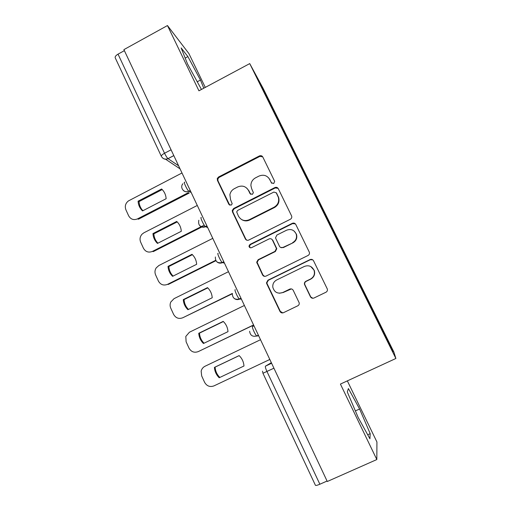 <?xml version="1.0" encoding="UTF-8"?>
<svg xmlns="http://www.w3.org/2000/svg" width="511" height="511" viewBox="0 0 511 511"><rect width="100%" height="100%" fill="white"/><g stroke="black" fill="none" stroke-linecap="round" stroke-linejoin="round"><path stroke-width="0.77" d="M273.743 183.513L274.675 181.341L262.801 157.005C261.99 155.708 260.859 155.35 259.409 155.932L218.593 176.978L217.335 178.416L217.418 180.383L228.864 204.362L231.208 205.141L232.192 203.768L230.55 199.629L229.893 194.691C230.442 191.995 231.924 189.996 234.332 188.687L237.73 186.943C242.348 185.123 245.938 186.298 248.506 190.475L250.013 193.599L252.383 194.372L253.386 192.634L251.706 188.846L250.907 185.627C250.939 182.172 252.472 179.578 255.5 177.854L258.936 176.097C263.593 174.257 267.221 175.426 269.821 179.61L271.347 182.74L273.743 183.513M310.445 296.776C311.288 298.149 312.464 298.558 313.971 298.009L325.967 292.235C327.283 291.449 327.711 290.325 327.257 288.868L313.543 260.795C312.7 259.441 311.531 259.039 310.03 259.601L267.936 280.207L266.493 282.813L266.736 283.682L279.996 311.455C280.82 312.821 281.976 313.237 283.464 312.694L297.785 305.802C298.954 305.137 299.42 304.141 299.184 302.806L293.237 290.344C292.407 288.983 291.244 288.581 289.756 289.124L282.679 292.56C277.594 294.106 274.298 292.311 272.804 287.188C272.561 283.963 273.839 281.561 276.649 279.99L304.39 266.435C308.708 264.902 311.914 266.174 314.022 270.242C315.108 274.068 313.946 277 310.522 279.044L305.859 281.305C304.652 282.015 304.198 283.049 304.499 284.423L310.445 296.776L312.866 298.271M395.884 358.479L340.415 384.08L376.824 459.549L327.289 481.503L123.898 49.624L167.461 25.55L198.939 90.805L249.732 63.6L395.884 358.479L393.892 352.079L263.069 88.269L249.732 63.6M290.337 219.276C291.589 218.516 292.024 217.437 291.647 216.044L278.284 188.68C277.467 187.371 276.323 187 274.861 187.569L233.655 208.488L232.25 210.475L232.473 211.912L245.357 238.905C246.161 240.227 247.292 240.611 248.748 240.061L290.337 219.276M295.786 224.476L309.321 252.179C309.743 253.609 309.308 254.714 308.024 255.487L265.982 276.112C264.506 276.662 263.363 276.266 262.552 274.918L256.688 262.188L258.138 259.703L275.02 251.355L276.432 248.525L272.465 240.113C271.648 238.778 270.504 238.388 269.035 238.95L251.527 247.663C250.103 248.078 249.253 247.548 248.972 246.085L249.981 244.43L292.318 223.326C293.799 222.758 294.956 223.141 295.786 224.476M205.288 87.407L188.91 53.572L167.461 25.55M376.824 459.549L376.926 441.989L347.346 380.88M327.066 481.036L319.86 484.23C317.216 485.354 315.728 485.693 315.402 485.239L262.961 373.273M161.329 156.277L115.243 57.871C114.834 56.753 115.761 55.514 118.035 54.147L164.536 153.243C165.871 155.964 167.027 157.758 168.004 158.634L178.607 165.794M124.377 50.64L118.035 54.147M217.226 178.793L217.584 178.607M273.749 111.602L255.57 74.766L261.983 86.602L279.3 121.529L278.731 121.656M372.589 311.001L373.151 310.662L279.3 121.529M373.119 310.745L392.078 348.981L392.921 351.836L372.781 311.384M273.807 111.551L372.851 311.352M203.78 88.211L200.459 80.048L187.895 56.606L181.137 47.925L187.537 64.003L201.455 89.457M370.207 433.641L359.597 408.992L348.406 388.552L347.288 391.924L358.179 417.493L369.919 438.783L370.207 433.641L367.703 434.765M279.466 123.125L280.022 122.838M372.564 310.944L373.151 310.662M261.983 86.602L261.689 87.106M391.4 348.77L392.078 348.981M197.137 81.837L200.459 80.048M185.18 58.082L187.895 56.606M355.375 410.914L359.597 408.992M271.82 183.328L268.805 178.032M246.768 188.118L248.946 190.846L250.697 194.333M262.692 156.813L259.812 156.423L219.136 177.394L217.878 178.831L217.961 180.785L229.752 205.205M278.073 188.323L275.212 187.959L234.147 208.801L232.748 210.781L232.965 212.218L245.81 239.11L246.8 240.196M276.279 192.839L273.883 192.059L237.679 210.404L236.682 211.867L238.433 216.108C240.988 220.318 244.584 221.525 249.234 219.736L274.075 207.223C277.875 204.937 279.306 201.653 278.374 197.367L276.138 192.602M241.767 219.641C244.309 221.154 246.947 221.276 249.675 220.011L249.234 219.736M276.623 193.209L278.712 197.725C279.645 201.992 278.22 205.269 274.426 207.549L249.675 220.011M271.628 239.129L272.829 240.317L276.783 248.704L275.372 251.521L258.547 259.844L257.11 262.315L262.948 275.007L264.526 276.355M295.371 223.869L292.611 223.588L250.422 244.622L249.419 246.27L250.294 247.797M292.662 242.623C295.978 240.63 297.159 237.775 296.195 234.051C294.164 229.918 290.97 228.634 286.614 230.199L276.911 235.028L275.506 237.87L279.472 246.27C280.29 247.611 281.44 248.001 282.922 247.445L292.956 242.827C296.265 240.841 297.44 237.992 296.476 234.281L294.24 231.157M280.718 247.484L282.922 247.445M292.956 242.827L283.247 247.624M310.745 266.531L314.246 270.345C315.332 274.164 314.163 277.083 310.758 279.115L306.115 281.376C304.907 282.078 304.454 283.113 304.754 284.48L310.682 296.789M279.351 293.25L282.679 292.56M291.379 288.913L283.011 292.592M312.687 259.799L310.266 259.741L268.313 280.277L266.876 282.877L267.119 283.739L280.335 311.416L282.851 312.898M161.61 188.981L138.085 201.2C138.334 205.071 139.822 208.303 142.543 210.909L166.139 198.715C165.864 194.819 164.357 191.58 161.61 188.981M181.993 172.986L128.414 200.932C125.463 203.314 124.627 206.278 125.91 209.817L128.638 215.795C130.714 219.366 133.684 220.394 137.529 218.874L188.502 192.59M162.204 189.562L139.03 201.59C139.254 205.147 140.551 208.188 142.914 210.717M218.344 178.026L217.284 178.569M189.255 193.017L138.481 219.193L137.529 218.874M139.03 201.59L138.085 201.2M176.71 221.435L152.955 233.572C153.217 237.474 154.724 240.758 157.471 243.408L181.296 231.291C181.015 227.363 179.489 224.074 176.71 221.435M197.284 205.454L143.904 232.792L142.032 234.198C139.969 236.593 139.516 239.25 140.666 242.163L143.431 248.225C145.533 251.846 148.529 252.907 152.419 251.406L204.208 225.134M177.196 221.908L153.849 233.84C154.086 237.487 155.433 240.604 157.899 243.191M201.826 226.999L153.319 251.597L152.419 251.406M153.849 233.84L152.955 233.572M192.008 254.312L168.023 266.365C168.291 270.313 169.818 273.634 172.597 276.33L196.652 264.302C196.371 260.329 194.819 257.001 192.008 254.312M212.78 238.356L158.876 265.509L156.162 267.936C154.795 270.185 154.609 272.523 155.619 274.937L158.416 281.082C160.55 284.748 163.577 285.847 167.506 284.365L215.687 260.323M192.385 254.682L168.86 266.506C169.109 270.249 170.514 273.442 173.076 276.093M215.898 260.706L168.343 284.429L167.506 284.365M168.86 266.506L168.023 266.365M207.511 287.629L183.289 299.599C183.564 303.579 185.11 306.945 187.927 309.692L212.218 297.753C211.924 293.742 210.353 290.363 207.511 287.629M228.481 271.692L174.04 298.654L170.783 302.033C169.895 304.071 169.888 306.108 170.763 308.146L173.599 314.367C175.758 318.091 178.818 319.222 182.785 317.759L232.403 293.423M207.779 287.885L184.069 299.599C184.33 303.445 185.793 306.721 188.457 309.43M232.352 293.768L182.785 317.759M184.069 299.599L183.289 299.599M223.218 321.387L198.753 333.268C199.041 337.292 200.606 340.703 203.455 343.501L227.989 331.652C227.689 327.596 226.098 324.178 223.218 321.387M244.386 305.476L189.415 332.233L185.806 336.436L186.113 341.789L188.987 348.093C191.171 351.875 194.269 353.044 198.274 351.594L253.565 324.958M223.371 321.534L199.482 333.134C199.756 337.081 201.283 340.441 204.049 343.213M253.616 325.073L198.274 351.594M199.482 333.134L198.753 333.268M239.135 355.605L214.428 367.39C214.722 371.452 216.313 374.908 219.193 377.757L243.977 366.004C243.664 361.909 242.054 358.441 239.135 355.605M260.514 339.719L204.988 366.266C202.988 367.288 201.711 368.916 201.162 371.158L201.666 375.885L204.579 382.279C206.795 386.112 209.925 387.312 213.968 385.888L269.814 359.463M243.977 365.997L219.193 377.757M239.167 355.637L215.099 367.115C215.393 371.165 216.971 374.608 219.845 377.444M215.099 367.115L214.428 367.39M271.341 362.708L265.452 366.163C265.12 366.732 265.618 368.508 266.959 371.491L319.86 484.23M271.603 363.264L265.452 366.163M173.817 155.619L168.036 158.659C165.928 159.617 164.05 159.33 162.402 157.803M180.038 168.841L165.577 159.221M258.477 335.395L257.052 336.085L258.585 335.625M253.986 325.858L252.562 326.548C251.469 326.478 255.251 335.018 256.739 335.97L257.052 336.085M241.051 298.398L239.64 299.088L241.384 299.101M223.882 261.932L222.483 262.628L224.431 263.101M206.955 225.99L205.569 226.692L207.715 227.606M190.264 190.558L188.898 191.261L191.235 192.609M184.663 182.261C182.944 181.035 187.141 190.105 188.802 191.197L188.898 191.261C186.809 192.2 184.925 191.925 183.257 190.424M201.277 217.558C199.718 216.632 203.787 225.536 205.409 226.59L205.569 226.692C203.531 227.599 201.673 227.344 199.999 225.919M218.127 253.367C216.728 252.728 220.688 261.491 222.266 262.513L222.483 262.628C220.516 263.497 218.695 263.274 217.015 261.958M235.22 289.692C233.974 289.341 237.839 297.983 239.372 298.967L239.64 299.088C237.775 299.912 236.005 299.733 234.345 298.545M171.076 149.8L164.536 153.243C162.185 154.558 161.131 155.606 161.387 156.385C162.907 158.927 165.117 159.681 168.004 158.634L173.804 155.593M273.928 368.207L262.954 373.26L262.507 371.165M270.191 180.025L269.821 179.61M250.454 193.963L250.013 193.599M248.946 190.846L248.506 190.475M229.375 204.687L228.864 204.362M217.961 180.785L217.418 180.383M219.136 177.394L218.593 176.978M259.812 156.423L259.409 155.932M271.711 183.142L271.347 182.74M245.81 239.11L245.357 238.905M232.965 212.218L232.473 211.912M234.147 208.801L233.655 208.488M275.212 187.959L274.861 187.569M274.426 207.549L274.075 207.223M278.24 196.511L277.895 196.154M262.948 275.007L262.552 274.918M257.352 263.293L256.937 263.165M258.547 259.844L258.138 259.703M275.372 251.521L275.02 251.355M276.566 248.059L276.221 247.88M272.829 240.317L272.465 240.113M250.422 244.622L249.981 244.43M280.335 311.416L279.996 311.455M267.119 283.739L266.736 283.682M268.313 280.277L267.936 280.207M190.22 190.462L188.802 191.197C184.196 193.612 179.431 187.537 182.919 183.724M206.885 225.843L205.409 226.59C200.178 227.484 197.981 225.37 198.811 220.247M223.792 261.747L222.266 262.513C217.539 263.497 215.24 261.651 215.361 256.969M240.956 298.194L239.372 298.967C234.977 299.983 232.633 298.309 232.333 293.946M258.381 335.184L256.739 335.97C252.562 336.979 250.192 335.42 249.63 331.281M217.878 178.831L217.335 178.416M232.748 210.781L232.25 210.475M278.712 197.725L278.374 197.367M257.11 262.315L256.688 262.188M276.783 248.704L276.432 248.525M249.419 246.27L248.972 246.085M266.876 282.877L266.493 282.813"/></g></svg>
